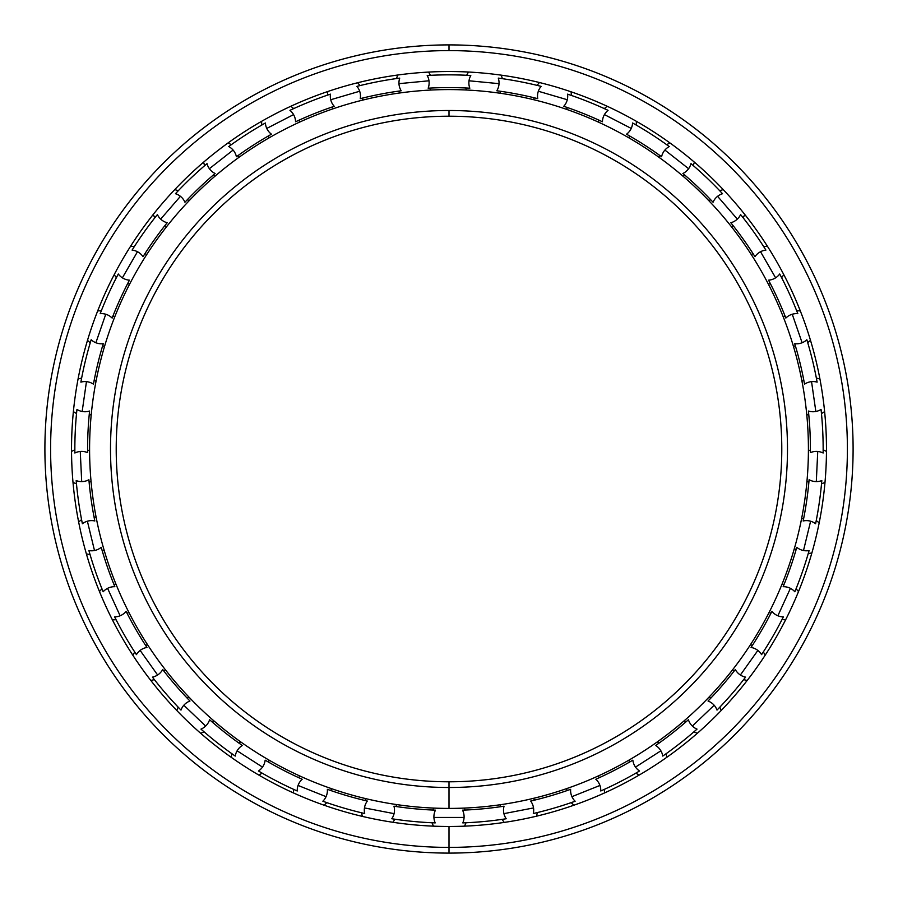 <?xml version="1.0" encoding="UTF-8"?>
<svg xmlns="http://www.w3.org/2000/svg" width="898" height="898" viewBox="0 0 898 898"><rect width="100%" height="100%" fill="white"/><g stroke="black" fill="none" stroke-linecap="round" stroke-linejoin="round"><path stroke-width="1.35" d="M449 116.212A332.788 332.788 0 0 0 116.212 449A332.788 332.788 0 0 0 449 781.788A332.788 332.788 0 0 1 116.212 449A332.788 332.788 0 0 1 449 116.212L449 110.51A338.49 338.49 0 0 0 110.51 449A338.49 338.49 0 0 0 449 787.49L449 781.788L449 787.49A338.49 338.49 0 0 1 110.51 449A338.49 338.49 0 0 1 449 110.51A338.49 338.49 0 0 1 787.49 449A338.49 338.49 0 0 1 449 787.49A338.49 338.49 0 0 0 787.49 449A338.49 338.49 0 0 0 449 110.51L449 116.212A332.788 332.788 0 0 1 781.788 449A332.788 332.788 0 0 1 449 781.788A332.788 332.788 0 0 0 781.788 449A332.788 332.788 0 0 0 449 116.212M449 89.587A359.413 359.413 0 0 1 808.413 449A359.413 359.413 0 0 1 449 808.413A359.413 359.413 0 0 1 89.587 449A359.413 359.413 0 0 1 449 89.587A359.413 359.413 0 0 0 89.587 449A359.413 359.413 0 0 0 449 808.413A359.413 359.413 0 0 0 808.413 449A359.413 359.413 0 0 0 449 89.587M449 71.526A377.474 377.474 0 0 0 71.526 449A377.474 377.474 0 0 0 449 826.474A377.474 377.474 0 0 1 71.526 449A377.474 377.474 0 0 1 449 71.526A377.474 377.474 0 0 1 826.474 449A377.474 377.474 0 0 1 449 826.474A377.474 377.474 0 0 0 826.474 449A377.474 377.474 0 0 0 449 71.526M449 826.474L449 853.1A404.1 404.1 0 0 0 853.1 449A404.1 404.1 0 0 0 449 44.9L449 50.602A398.398 398.398 0 0 1 847.398 449A398.398 398.398 0 0 1 449 847.398A398.398 398.398 0 0 1 50.602 449A398.398 398.398 0 0 1 449 50.602L449 44.9A404.1 404.1 0 0 1 853.1 449A404.1 404.1 0 0 1 449 853.1A404.1 404.1 0 0 1 44.9 449A404.1 404.1 0 0 1 449 44.9A404.1 404.1 0 0 0 44.9 449A404.1 404.1 0 0 0 449 853.1L449 847.398A398.398 398.398 0 0 0 847.398 449A398.398 398.398 0 0 0 449 50.602A398.398 398.398 0 0 0 50.602 449A398.398 398.398 0 0 0 449 847.398L449 853.1M464.075 817.449L433.925 817.449L464.075 817.449M394.076 813.644L364.465 807.931L394.076 813.644M326.064 796.661L298.069 785.447L326.064 796.661M262.485 767.105L237.117 750.807L262.485 767.105M205.653 726.067L183.832 705.244L205.653 726.067M157.621 675.004L140.133 650.433L157.621 675.004M120.119 615.77L107.592 588.336L120.119 615.77M94.492 550.519L87.387 521.21L94.492 550.519M81.696 481.597L80.259 451.469L81.696 481.597M82.156 411.486L86.455 381.639L82.156 411.486M95.884 342.744L105.751 314.244L95.884 342.744M122.375 277.841L137.461 251.721L122.375 277.841M160.675 219.112L180.419 196.325L160.675 219.112M209.391 168.701L233.098 150.067L209.391 168.701M266.762 128.425L293.567 114.607L266.762 128.425M330.733 99.734L359.671 91.237L330.733 99.734M398.97 83.66L428.986 80.786L398.97 83.66M469.014 80.786L499.03 83.66L469.014 80.786M538.329 91.237L567.267 99.734L538.329 91.237M604.433 114.607L631.238 128.425L604.433 114.607M664.902 150.067L688.609 168.701L664.902 150.067M717.581 196.325L737.325 219.112L717.581 196.325M760.539 251.721L775.625 277.841L760.539 251.721M792.249 314.244L802.116 342.744L792.249 314.244M811.545 381.639L815.844 411.486L811.545 381.639M817.741 451.469L816.304 481.597L817.741 451.469M810.613 521.21L803.508 550.519L810.613 521.21M790.408 588.336L777.881 615.77L790.408 588.336M757.867 650.433L740.379 675.004L757.867 650.433M714.168 705.244L692.347 726.067L714.168 705.244M660.883 750.807L635.515 767.105L660.883 750.807M599.931 785.447L571.936 796.661L599.931 785.447M533.535 807.931L503.924 813.644L533.535 807.931M449 87.589A361.411 361.411 0 0 0 428.166 88.195A15.098 15.098 0 0 0 427.201 75.488A374.152 374.152 0 0 1 470.799 75.488A15.098 15.098 0 0 0 468.936 81.449A15.098 15.098 0 0 1 470.799 75.488A374.152 374.152 0 0 0 427.201 75.488A15.098 15.098 0 0 1 428.166 88.195A361.411 361.411 0 0 1 469.834 88.195A15.098 15.098 0 0 1 468.936 81.449A15.098 15.098 0 0 0 469.834 88.195A361.411 361.411 0 0 0 449 87.589A361.411 361.411 0 0 1 467.173 88.049M401.17 90.777A361.411 361.411 0 0 0 360.266 98.657A15.098 15.098 0 0 0 356.899 86.365A374.152 374.152 0 0 1 399.722 78.115A15.098 15.098 0 0 0 399.015 84.322A15.098 15.098 0 0 1 399.722 78.115A374.152 374.152 0 0 0 356.899 86.365A15.098 15.098 0 0 1 360.266 98.657A361.411 361.411 0 0 1 401.17 90.777A15.098 15.098 0 0 1 399.015 84.322A15.098 15.098 0 0 0 401.17 90.777M334.236 106.301A361.411 361.411 0 0 0 295.565 121.78A15.098 15.098 0 0 0 289.942 110.342A374.152 374.152 0 0 1 330.419 94.144A15.098 15.098 0 0 0 330.902 100.374A15.098 15.098 0 0 1 330.419 94.144A374.152 374.152 0 0 0 289.942 110.342A15.098 15.098 0 0 1 295.565 121.78A361.411 361.411 0 0 1 334.236 106.301A15.098 15.098 0 0 1 330.902 100.374A15.098 15.098 0 0 0 334.236 106.301M271.454 134.206A361.411 361.411 0 0 0 236.41 156.735A15.098 15.098 0 0 0 228.721 146.565A374.152 374.152 0 0 1 265.404 122.992A15.098 15.098 0 0 0 267.054 129.02A15.098 15.098 0 0 1 265.404 122.992A374.152 374.152 0 0 0 228.721 146.565A15.098 15.098 0 0 1 236.41 156.735A361.411 361.411 0 0 1 271.454 134.206A15.098 15.098 0 0 1 267.054 129.02A15.098 15.098 0 0 0 271.454 134.206M215.093 173.494A361.411 361.411 0 0 0 184.943 202.241A15.098 15.098 0 0 0 175.469 193.721A374.152 374.152 0 0 1 207.023 163.627A15.098 15.098 0 0 0 209.784 169.239A15.098 15.098 0 0 1 207.023 163.627A374.152 374.152 0 0 0 175.469 193.721A15.098 15.098 0 0 1 184.943 202.241A361.411 361.411 0 0 1 215.093 173.494A15.098 15.098 0 0 1 209.784 169.239A15.098 15.098 0 0 0 215.093 173.494M167.174 222.749A361.411 361.411 0 0 0 143.018 256.682A15.098 15.098 0 0 0 132.096 250.104A374.152 374.152 0 0 1 157.397 214.577A15.098 15.098 0 0 0 161.169 219.561A15.098 15.098 0 0 1 157.397 214.577A374.152 374.152 0 0 0 132.096 250.104A15.098 15.098 0 0 1 143.018 256.682A361.411 361.411 0 0 1 167.174 222.749A15.098 15.098 0 0 1 161.169 219.561A15.098 15.098 0 0 0 167.174 222.749M129.447 280.165A361.411 361.411 0 0 0 112.149 318.06A15.098 15.098 0 0 0 100.183 313.671A374.152 374.152 0 0 1 118.3 274.002A15.098 15.098 0 0 0 122.947 278.178A15.098 15.098 0 0 1 118.3 274.002A374.152 374.152 0 0 0 100.183 313.671A15.098 15.098 0 0 1 112.149 318.06A361.411 361.411 0 0 1 129.447 280.165A15.098 15.098 0 0 1 122.947 278.178A15.098 15.098 0 0 0 129.447 280.165M103.27 343.698A361.411 361.411 0 0 0 93.448 384.176A15.098 15.098 0 0 0 80.876 382.133A374.152 374.152 0 0 1 91.158 339.747A15.098 15.098 0 0 0 96.513 342.98A15.098 15.098 0 0 1 91.158 339.747A374.152 374.152 0 0 0 80.876 382.133A15.098 15.098 0 0 1 93.448 384.176A361.411 361.411 0 0 1 103.27 343.698A15.098 15.098 0 0 1 96.513 342.98A15.098 15.098 0 0 0 103.27 343.698M74.871 453.007A374.152 374.152 0 0 1 76.947 409.443A374.152 374.152 0 0 0 74.871 453.007A15.098 15.098 0 0 1 87.611 452.637A361.411 361.411 0 0 1 89.598 411.026A361.411 361.411 0 0 0 87.611 452.637A15.098 15.098 0 0 0 74.871 453.007L74.848 449.999M76.184 480.576A374.152 374.152 0 0 0 82.392 523.736A15.098 15.098 0 0 1 94.829 520.963A361.411 361.411 0 0 1 88.902 479.734A361.411 361.411 0 0 0 94.829 520.963A15.098 15.098 0 0 0 82.392 523.736A374.152 374.152 0 0 1 76.184 480.576A15.098 15.098 0 0 0 82.358 481.575A15.098 15.098 0 0 1 76.184 480.576L76.453 483.573M101.227 547.32A361.411 361.411 0 0 0 114.854 586.697A15.098 15.098 0 0 0 103.158 591.771A374.152 374.152 0 0 1 88.902 550.564A15.098 15.098 0 0 0 95.143 550.373A15.098 15.098 0 0 1 88.902 550.564A374.152 374.152 0 0 0 103.158 591.771A15.098 15.098 0 0 1 114.854 586.697A361.411 361.411 0 0 1 101.227 547.32A15.098 15.098 0 0 1 95.143 550.373A15.098 15.098 0 0 0 101.227 547.32M126.113 611.37A361.411 361.411 0 0 0 146.946 647.447A15.098 15.098 0 0 0 136.429 654.642A374.152 374.152 0 0 1 114.63 616.87A15.098 15.098 0 0 0 120.725 615.512A15.098 15.098 0 0 1 114.63 616.87A374.152 374.152 0 0 0 136.429 654.642A15.098 15.098 0 0 1 146.946 647.447A361.411 361.411 0 0 1 126.113 611.37A15.098 15.098 0 0 1 120.725 615.512A15.098 15.098 0 0 0 126.113 611.37M162.684 669.538A361.411 361.411 0 0 0 189.961 701.024A15.098 15.098 0 0 0 180.992 710.082A374.152 374.152 0 0 1 152.436 677.126A15.098 15.098 0 0 0 158.171 674.623A15.098 15.098 0 0 1 152.436 677.126A374.152 374.152 0 0 0 180.992 710.082A15.098 15.098 0 0 1 189.961 701.024A361.411 361.411 0 0 1 162.684 669.538A15.098 15.098 0 0 1 158.171 674.623A15.098 15.098 0 0 0 162.684 669.538M209.593 719.736A361.411 361.411 0 0 0 242.337 745.486A15.098 15.098 0 0 0 235.254 756.082A374.152 374.152 0 0 1 200.972 729.12A15.098 15.098 0 0 0 206.125 725.595A15.098 15.098 0 0 1 200.972 729.12A374.152 374.152 0 0 0 235.254 756.082A15.098 15.098 0 0 1 242.337 745.486A361.411 361.411 0 0 1 209.593 719.736A15.098 15.098 0 0 1 206.125 725.595A15.098 15.098 0 0 0 209.593 719.736M265.157 760.157A361.411 361.411 0 0 0 302.177 779.24A15.098 15.098 0 0 0 297.227 790.981A374.152 374.152 0 0 1 258.467 771A15.098 15.098 0 0 0 262.867 766.555A15.098 15.098 0 0 1 258.467 771A374.152 374.152 0 0 0 297.227 790.981A15.098 15.098 0 0 1 302.177 779.24A361.411 361.411 0 0 1 265.157 760.157A15.098 15.098 0 0 1 262.867 766.555A15.098 15.098 0 0 0 265.157 760.157M327.366 789.32A361.411 361.411 0 0 0 367.338 801.061A15.098 15.098 0 0 0 364.689 813.521A374.152 374.152 0 0 1 322.853 801.24A15.098 15.098 0 0 0 326.322 796.043A15.098 15.098 0 0 1 322.853 801.24A374.152 374.152 0 0 0 364.689 813.521A15.098 15.098 0 0 1 367.338 801.061A361.411 361.411 0 0 1 327.366 789.32A15.098 15.098 0 0 1 326.322 796.043A15.098 15.098 0 0 0 327.366 789.32M393.964 806.191A361.411 361.411 0 0 0 435.44 810.153A15.098 15.098 0 0 0 435.204 822.894A374.152 374.152 0 0 1 391.786 818.751A15.098 15.098 0 0 0 393.964 806.191A15.098 15.098 0 0 1 391.786 818.751A374.152 374.152 0 0 0 435.204 822.894A15.098 15.098 0 0 1 435.44 810.153A361.411 361.411 0 0 1 393.964 806.191M432.196 822.77L431.04 822.714L432.196 822.77M466.017 822.759L466.96 822.714L465.804 822.77L466.96 822.714L466.017 822.759L464.558 826.16M462.796 822.894A15.098 15.098 0 0 0 464.098 816.776A15.098 15.098 0 0 1 462.796 822.894A374.152 374.152 0 0 0 506.214 818.751A374.152 374.152 0 0 1 462.796 822.894M503.778 812.993A15.098 15.098 0 0 0 506.214 818.751A15.098 15.098 0 0 1 504.036 806.191A15.098 15.098 0 0 0 503.778 812.993M533.311 813.521A15.098 15.098 0 0 0 533.423 807.28A15.098 15.098 0 0 1 533.311 813.521A374.152 374.152 0 0 0 575.147 801.24A374.152 374.152 0 0 1 533.311 813.521M571.678 796.043A15.098 15.098 0 0 0 575.147 801.24A15.098 15.098 0 0 1 570.634 789.32A15.098 15.098 0 0 0 571.678 796.043M600.773 790.981A15.098 15.098 0 0 0 599.707 784.818A15.098 15.098 0 0 1 600.773 790.981A374.152 374.152 0 0 0 639.533 771A374.152 374.152 0 0 1 600.773 790.981M635.133 766.555A15.098 15.098 0 0 0 639.533 771A15.098 15.098 0 0 1 632.843 760.157A15.098 15.098 0 0 0 635.133 766.555M662.746 756.082A15.098 15.098 0 0 0 660.535 750.234A15.098 15.098 0 0 1 662.746 756.082A374.152 374.152 0 0 0 697.028 729.12A374.152 374.152 0 0 1 662.746 756.082M691.875 725.595A15.098 15.098 0 0 0 697.028 729.12A15.098 15.098 0 0 1 688.407 719.736A15.098 15.098 0 0 0 691.875 725.595M717.008 710.082A15.098 15.098 0 0 0 713.719 704.762A15.098 15.098 0 0 1 717.008 710.082A374.152 374.152 0 0 0 745.565 677.126A374.152 374.152 0 0 1 717.008 710.082M739.829 674.623A15.098 15.098 0 0 0 745.565 677.126A15.098 15.098 0 0 1 735.316 669.538A15.098 15.098 0 0 0 739.829 674.623M743.712 679.494L743.005 680.415L743.712 679.494M763.322 651.937L763.839 651.14L763.21 652.116L763.839 651.14L763.322 651.937L765.242 655.102M761.571 654.642A15.098 15.098 0 0 0 757.34 650.04A15.098 15.098 0 0 1 761.571 654.642A374.152 374.152 0 0 0 783.37 616.87A374.152 374.152 0 0 1 761.571 654.642M777.275 615.512A15.098 15.098 0 0 0 783.37 616.87A15.098 15.098 0 0 1 771.887 611.37A15.098 15.098 0 0 0 777.275 615.512M785.615 619.822L782.012 619.564L781.485 620.585M796.055 588.785L796.414 587.909L795.976 588.987L796.414 587.909L796.055 588.785L798.535 591.524M794.842 591.771A15.098 15.098 0 0 0 789.813 588.055A15.098 15.098 0 0 1 794.842 591.771A374.152 374.152 0 0 0 809.098 550.564A374.152 374.152 0 0 1 794.842 591.771M802.857 550.373A15.098 15.098 0 0 0 809.098 550.564A15.098 15.098 0 0 1 796.773 547.32A15.098 15.098 0 0 0 802.857 550.373M811.859 553.033L808.267 553.449L807.953 554.571M816.237 520.582L816.417 519.65L816.203 520.784L816.417 519.65L816.237 520.582L819.189 522.804M815.609 523.736A15.098 15.098 0 0 0 809.974 521.042A15.098 15.098 0 0 1 815.609 523.736A374.152 374.152 0 0 0 821.816 480.576A374.152 374.152 0 0 1 815.609 523.736M815.642 481.575A15.098 15.098 0 0 0 821.816 480.576A15.098 15.098 0 0 1 809.098 479.734A15.098 15.098 0 0 0 815.642 481.575M821.547 483.573L821.434 484.729L821.547 483.573M823.152 448.843L823.152 449.999L823.152 448.843L823.152 449.786L826.474 451.413M823.129 453.007A15.098 15.098 0 0 0 817.079 451.425A15.098 15.098 0 0 1 823.129 453.007A374.152 374.152 0 0 0 821.053 409.443A374.152 374.152 0 0 1 823.129 453.007M815.182 411.598A15.098 15.098 0 0 0 821.053 409.443A15.098 15.098 0 0 1 808.402 411.026A15.098 15.098 0 0 0 815.182 411.598M817.124 382.133A15.098 15.098 0 0 0 810.883 381.717A15.098 15.098 0 0 1 817.124 382.133A374.152 374.152 0 0 0 806.842 339.747A374.152 374.152 0 0 1 817.124 382.133M801.487 342.98A15.098 15.098 0 0 0 806.842 339.747A15.098 15.098 0 0 1 794.73 343.698A15.098 15.098 0 0 0 801.487 342.98M810.501 340.342L807.706 342.632L808.043 343.743M796.638 310.674L796.29 309.788L796.717 310.865L796.29 309.788L796.638 310.674L800.331 310.944M797.817 313.671A15.098 15.098 0 0 0 791.609 314.446A15.098 15.098 0 0 1 797.817 313.671A374.152 374.152 0 0 0 779.7 274.002A374.152 374.152 0 0 1 797.817 313.671M775.053 278.178A15.098 15.098 0 0 0 779.7 274.002A15.098 15.098 0 0 1 768.553 280.165A15.098 15.098 0 0 0 775.053 278.178M765.904 250.104A15.098 15.098 0 0 0 759.955 252.035A15.098 15.098 0 0 1 765.904 250.104A374.152 374.152 0 0 0 740.603 214.577A374.152 374.152 0 0 1 765.904 250.104M736.831 219.561A15.098 15.098 0 0 0 740.603 214.577A15.098 15.098 0 0 1 730.826 222.749A15.098 15.098 0 0 0 736.831 219.561M722.531 193.721A15.098 15.098 0 0 0 717.064 196.752A15.098 15.098 0 0 1 722.531 193.721A374.152 374.152 0 0 0 690.977 163.627A374.152 374.152 0 0 1 722.531 193.721M688.216 169.239A15.098 15.098 0 0 0 690.977 163.627A15.098 15.098 0 0 1 682.907 173.494A15.098 15.098 0 0 0 688.216 169.239M694.367 162.145L693.267 165.591L694.143 166.343M665.901 144.129L666.844 144.803L665.901 144.129L666.664 144.679L669.919 142.917M669.279 146.565A15.098 15.098 0 0 0 664.486 150.572A15.098 15.098 0 0 1 669.279 146.565A374.152 374.152 0 0 0 632.596 122.992A374.152 374.152 0 0 1 669.279 146.565M630.946 129.02A15.098 15.098 0 0 0 632.596 122.992A15.098 15.098 0 0 1 626.546 134.206A15.098 15.098 0 0 0 630.946 129.02M608.058 110.342A15.098 15.098 0 0 0 604.107 115.191A15.098 15.098 0 0 1 608.058 110.342A374.152 374.152 0 0 0 567.581 94.144A374.152 374.152 0 0 1 608.058 110.342M567.098 100.374A15.098 15.098 0 0 0 567.581 94.144A15.098 15.098 0 0 1 563.764 106.301A15.098 15.098 0 0 0 567.098 100.374M541.101 86.365A15.098 15.098 0 0 0 538.138 91.865A15.098 15.098 0 0 1 541.101 86.365A374.152 374.152 0 0 0 498.278 78.115A374.152 374.152 0 0 1 541.101 86.365M498.985 84.322A15.098 15.098 0 0 0 498.278 78.115A15.098 15.098 0 0 1 496.83 90.777A15.098 15.098 0 0 0 498.985 84.322M430.198 75.32L431.354 75.264L430.198 75.32M395.591 78.687L396.736 78.519L395.591 78.687M359.829 85.636L360.951 85.355L359.829 85.636M326.479 95.48L327.568 95.109L326.479 95.48L327.377 95.177L327.815 91.506M231.156 144.803L232.099 144.129L231.156 144.803M204.576 165.726L203.857 166.343L204.733 165.591L203.857 166.343L204.576 165.726L203.633 162.145M101.283 310.865L101.71 309.788L101.283 310.865M89.957 343.743L90.294 342.632L89.957 343.743M76.947 409.443A15.098 15.098 0 0 0 82.818 411.598A15.098 15.098 0 0 1 76.947 409.443M76.555 484.718L76.476 483.786L76.566 484.729M102.024 588.976L101.586 587.909L101.945 588.785L99.465 591.524M116.516 620.585L115.988 619.564L116.516 620.585L116.078 619.743L112.385 619.822M132.758 655.102L134.79 652.116L134.161 651.14M154.411 679.663L154.995 680.415L154.288 679.505L154.995 680.415L154.411 679.663L150.797 680.437M666.159 753.68L666.731 757.351M604.579 789.275L604.433 792.99M361.759 812.836L360.637 812.567M395.917 819.369L394.772 819.201L395.917 819.369M71.526 451.413L74.848 449.786L74.848 448.843M395.603 78.676L396.534 78.553L397.668 75.028M428.638 72.076L430.411 75.309L431.354 75.264M88.902 479.734A15.098 15.098 0 0 1 82.358 481.575A15.098 15.098 0 0 0 88.902 479.734M89.598 411.026A15.098 15.098 0 0 1 82.818 411.598A15.098 15.098 0 0 0 89.598 411.026M496.83 90.777A361.411 361.411 0 0 1 537.734 98.657A15.098 15.098 0 0 1 538.138 91.865A15.098 15.098 0 0 0 537.734 98.657A361.411 361.411 0 0 0 496.83 90.777M563.764 106.301A361.411 361.411 0 0 1 602.435 121.78A15.098 15.098 0 0 1 604.107 115.191A15.098 15.098 0 0 0 602.435 121.78A361.411 361.411 0 0 0 563.764 106.301M626.546 134.206A361.411 361.411 0 0 1 661.59 156.735A15.098 15.098 0 0 1 664.486 150.572A15.098 15.098 0 0 0 661.59 156.735A361.411 361.411 0 0 0 626.546 134.206M682.907 173.494A361.411 361.411 0 0 1 713.057 202.241A15.098 15.098 0 0 1 717.064 196.752A15.098 15.098 0 0 0 713.057 202.241A361.411 361.411 0 0 0 682.907 173.494M730.826 222.749A361.411 361.411 0 0 1 754.982 256.682A15.098 15.098 0 0 1 759.955 252.035A15.098 15.098 0 0 0 754.982 256.682A361.411 361.411 0 0 0 730.826 222.749M768.553 280.165A361.411 361.411 0 0 1 785.851 318.06A15.098 15.098 0 0 1 791.609 314.446A15.098 15.098 0 0 0 785.851 318.06A361.411 361.411 0 0 0 768.553 280.165M794.73 343.698A361.411 361.411 0 0 1 804.552 384.176A15.098 15.098 0 0 1 810.883 381.717A15.098 15.098 0 0 0 804.552 384.176A361.411 361.411 0 0 0 794.73 343.698M808.402 411.026A361.411 361.411 0 0 1 810.389 452.637A15.098 15.098 0 0 1 817.079 451.425A15.098 15.098 0 0 0 810.389 452.637A361.411 361.411 0 0 0 808.402 411.026M809.098 479.734A361.411 361.411 0 0 1 803.171 520.963A15.098 15.098 0 0 1 809.974 521.042A15.098 15.098 0 0 0 803.171 520.963A361.411 361.411 0 0 0 809.098 479.734M796.773 547.32A361.411 361.411 0 0 1 783.146 586.697A15.098 15.098 0 0 1 789.813 588.055A15.098 15.098 0 0 0 783.146 586.697A361.411 361.411 0 0 0 796.773 547.32M771.887 611.37A361.411 361.411 0 0 1 751.054 647.447A15.098 15.098 0 0 1 757.34 650.04A15.098 15.098 0 0 0 751.054 647.447A361.411 361.411 0 0 0 771.887 611.37M735.316 669.538A361.411 361.411 0 0 1 708.039 701.024A15.098 15.098 0 0 1 713.719 704.762A15.098 15.098 0 0 0 708.039 701.024A361.411 361.411 0 0 0 735.316 669.538M688.407 719.736A361.411 361.411 0 0 1 655.663 745.486A15.098 15.098 0 0 1 660.535 750.234A15.098 15.098 0 0 0 655.663 745.486A361.411 361.411 0 0 0 688.407 719.736M632.843 760.157A361.411 361.411 0 0 1 595.823 779.24A15.098 15.098 0 0 1 599.707 784.818A15.098 15.098 0 0 0 595.823 779.24A361.411 361.411 0 0 0 632.843 760.157M570.634 789.32A361.411 361.411 0 0 1 530.662 801.061A15.098 15.098 0 0 1 533.423 807.28A15.098 15.098 0 0 0 530.662 801.061A361.411 361.411 0 0 0 570.634 789.32M504.036 806.191A361.411 361.411 0 0 1 462.56 810.153A15.098 15.098 0 0 1 464.098 816.776A15.098 15.098 0 0 0 462.56 810.153A361.411 361.411 0 0 0 504.036 806.191M449 781.788L449 808.413M431.983 822.759L433.442 826.16M465.22 810.041L464.176 808.088M433.824 808.088L432.78 810.041M361.557 812.791L362.354 816.394M392.897 822.287L394.974 819.223M396.602 806.584L395.939 804.473M366.137 798.726L364.745 800.455M164.312 671.637L165.299 669.661M147.687 644.932L145.498 645.213M127.325 613.738L128.661 611.976M116.055 584.362L113.844 584.228M73.007 482.484L76.476 483.786M89.138 482.383L91.035 481.249M89.598 450.931L87.589 449.977M101.362 310.674L97.669 310.944M87.499 340.342L90.227 342.834M102.507 346.246L104.696 345.898M114.618 317.207L113.114 315.591M231.336 144.679L228.081 142.917M213.073 175.222L215.093 176.12M238.958 157.352L238.565 155.174M360.031 85.579L357.662 82.739M331.721 107.154L333.27 108.725M362.399 100.183L362.848 98.017M398.532 91.136L399.756 92.977M429.974 90.092L430.827 88.049M659.435 155.174L659.042 157.352M682.907 176.12L684.927 175.222M784.886 315.591L783.382 317.207M793.304 345.898L795.493 346.246M821.524 483.786L824.993 482.484M810.411 449.977L808.402 450.931M806.965 481.249L808.862 482.383M803.688 518.359L801.544 518.909M794.393 548.409L796.043 549.879M784.156 584.228L781.945 584.362M769.339 611.976L770.675 613.738M743.589 679.663L747.203 680.437M752.502 645.213L750.313 644.932M732.701 669.661L733.688 671.637M298.45 777.556L299.999 776.074M331.137 788.534L331.227 790.678M293.421 789.275L293.567 792.99M324.111 805.225L326.782 802.621M238.991 743.129L240.787 741.961M269.007 760.09L268.693 762.222M231.841 753.68L231.269 757.351M258.961 775.154L262.07 773.099M187.121 698.072L189.108 697.263M213.387 720.409L212.68 722.43M178.107 707.074L176.85 710.576M200.669 733.284L204.104 731.87M94.032 516.945L96.142 517.338M104.056 549.946L102.361 551.26M81.583 519.65L78.631 521.918M86.388 553.898L90.047 554.571M94.211 380.146L96.019 381.302M91.248 414.506L89.183 415.101M81.639 378.036L78.059 379.046M73.378 411.621L76.532 413.596M145.218 253.225L146.464 254.965M129.694 284.015L127.561 283.802M134.33 246.58L130.637 246.187M114.181 274.687L116.37 277.695M187.749 199.266L188.659 201.219M166.691 226.565L164.626 225.959M178.332 190.69L174.773 189.601M153.221 214.476L154.804 217.844M299.281 120.063L299.393 122.207M269.58 137.574L267.896 136.238M293.725 108.591L290.817 106.267M261.565 121.342L261.789 125.058M500.893 91.338L499.827 93.201M466.432 90.013L465.736 87.982M502.409 78.687L501.23 75.151M468.464 72.031L466.646 75.264M567.637 107.625L566.245 109.253M534.052 99.801L533.76 97.669M571.521 95.48L571.038 91.798M539.462 82.526L537.049 85.355M630.104 136.238L628.42 137.574M598.607 122.207L598.719 120.063M636.211 125.058L636.435 121.342M607.183 106.267L604.275 108.591M733.374 225.959L731.309 226.565M709.341 201.219L710.251 199.266M743.196 217.844L744.779 214.476M723.227 189.601L719.668 190.69M770.439 283.802L768.306 284.015M751.536 254.965L752.782 253.225M781.63 277.695L783.819 274.687M767.363 246.187L763.67 246.58M808.817 415.101L806.752 414.506M801.981 381.302L803.789 380.146M821.468 413.596L824.622 411.621M819.941 379.046L816.361 378.036M685.32 722.43L684.613 720.409M708.892 697.263L710.879 698.072M693.896 731.87L697.331 733.284M721.15 710.576L719.893 707.074M629.307 762.222L628.993 760.09M657.213 741.961L659.009 743.129M635.93 773.099L639.039 775.154M566.773 790.678L566.863 788.534M598.001 776.074L599.55 777.556M571.218 802.621L573.889 805.225M499.973 806.797L500.478 804.709M533.412 798.356L534.658 800.107M502.083 819.369L504.216 822.422M536.533 816.192L537.363 812.567"/></g></svg>
